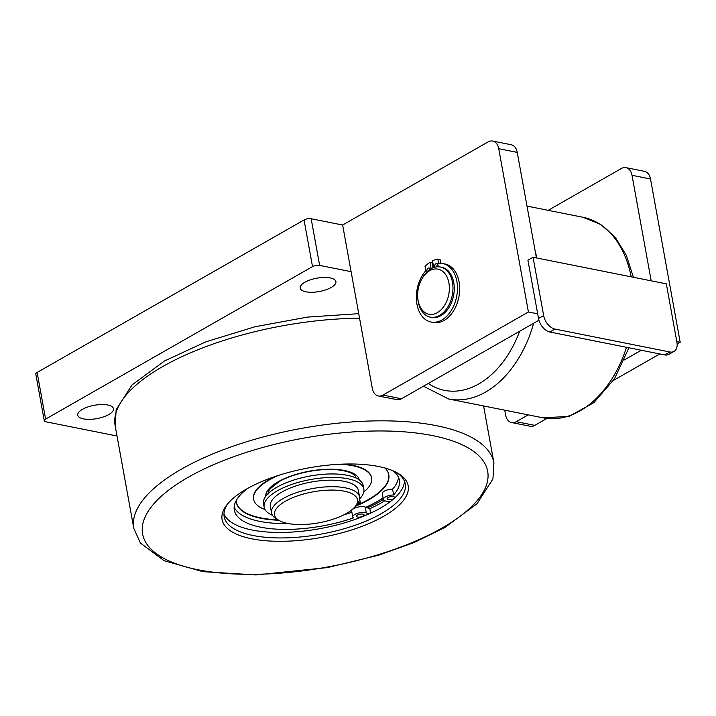 <?xml version="1.0" encoding="UTF-8"?>
<svg xmlns="http://www.w3.org/2000/svg" width="716" height="716" viewBox="0 0 716 716"><rect width="100%" height="100%" fill="white"/><g stroke="black" fill="none" stroke-linecap="round" stroke-linejoin="round"><path stroke-width="1.07" d="M272.447 515.278A50.666 18.929 -10.3 0 1 264.15 507.214A50.666 18.929 -10.3 0 1 292.432 484.195A50.666 18.929 -10.3 0 1 347.913 478.78A50.666 18.929 -10.3 0 1 363.844 489.091A50.666 18.929 -10.3 0 1 359.629 498.864M264.15 507.214L263.515 503.715A50.666 18.929 -10.3 0 1 291.797 480.696A50.666 18.929 -10.3 0 1 347.278 475.281A50.666 18.929 -10.3 0 1 363.209 485.591L363.844 489.091M344.217 491.185A42.172 15.761 -10.3 0 1 355.1 506.66A42.172 15.761 -10.3 0 1 287.751 523.45A42.172 15.761 -10.3 0 1 279.142 520.469A42.172 15.761 -10.3 0 1 290.696 498.569A42.172 15.761 -10.3 0 1 344.217 491.185M355.1 506.66L357.042 504.288A44.732 16.719 169.7 0 0 359.575 496.985A44.732 16.719 169.7 0 0 345.506 487.873A44.732 16.719 169.7 0 0 296.522 492.653A44.732 16.719 169.7 0 0 271.552 512.978A44.732 16.719 169.7 0 0 276.483 518.93L279.142 520.469M359.575 496.985L358.385 490.451A44.732 16.719 169.7 0 0 344.315 481.349A44.732 16.719 169.7 0 0 295.332 486.128A44.732 16.719 169.7 0 0 270.362 506.454L271.552 512.978M305.893 291.797A18.151 6.784 -10.3 0 1 300.183 288.101A18.151 6.784 -10.3 0 1 310.314 279.858A18.151 6.784 -10.3 0 1 330.192 277.915A18.151 6.784 -10.3 0 1 335.894 281.612A18.151 6.784 -10.3 0 1 325.762 289.864A18.151 6.784 -10.3 0 1 305.893 291.797M83.468 418.887A18.151 6.784 -10.3 0 1 77.758 415.19A18.151 6.784 -10.3 0 1 87.889 406.939A18.151 6.784 -10.3 0 1 107.767 405.005A18.151 6.784 -10.3 0 1 113.468 408.702A18.151 6.784 -10.3 0 1 103.337 416.945A18.151 6.784 -10.3 0 1 83.468 418.887M228.449 502.927A92.015 34.386 169.7 0 0 224.18 516.773A92.015 34.386 169.7 0 0 284.52 537.904A92.015 34.386 169.7 0 0 381.351 513.614A92.015 34.386 169.7 0 0 405.247 483.864A92.015 34.386 169.7 0 0 396.378 472.408M383.624 516.317A94.575 35.344 169.7 0 0 397.756 473.169A94.575 35.344 169.7 0 0 246.644 488.983A94.575 35.344 169.7 0 0 227.428 504.118A94.575 35.344 169.7 0 0 266.674 540.813A94.575 35.344 169.7 0 0 383.624 516.317M223.974 513.981A92.015 34.386 169.7 0 0 287.026 532.319A92.015 34.386 169.7 0 0 380.357 508.136A92.015 34.386 169.7 0 0 404.45 481.179M383.06 497.924A89.205 33.339 -10.3 0 1 377.198 501.549A89.205 33.339 -10.3 0 1 365.849 507.277L369.814 508.664A95.855 35.818 169.7 0 0 382.013 502.507A95.855 35.818 169.7 0 0 384.886 500.806M392.771 470.707A83.87 31.343 -10.3 0 1 399.349 480.123A83.87 31.343 -10.3 0 1 393.63 494.962A7.67 2.864 169.7 0 0 383.337 499.473A7.67 2.864 169.7 0 0 385.754 501.03A7.67 2.864 169.7 0 0 386.792 501.182L390.444 501.513M393.63 494.962L392.565 489.135A7.67 2.864 169.7 0 0 382.281 493.637L383.337 499.473M388.323 499.562A3.831 1.432 -10.3 0 1 387.114 498.783A3.831 1.432 -10.3 0 1 389.253 497.038A3.831 1.432 -10.3 0 1 393.451 496.635A3.831 1.432 -10.3 0 1 394.659 497.414A3.831 1.432 -10.3 0 1 392.52 499.159A3.831 1.432 -10.3 0 1 388.323 499.562M362.842 514.124A3.831 1.432 169.7 0 0 358.644 514.535A3.831 1.432 169.7 0 0 356.505 516.272A3.831 1.432 169.7 0 0 357.714 517.05A3.831 1.432 169.7 0 0 361.911 516.648A3.831 1.432 169.7 0 0 364.05 514.902A3.831 1.432 169.7 0 0 362.842 514.124M367.523 507.859A92.015 34.386 169.7 0 0 379.229 501.952A92.015 34.386 169.7 0 0 383.346 499.482M247.888 488.285A83.87 31.343 -10.3 0 0 234.302 510.114A83.87 31.343 -10.3 0 0 260.687 527.2A83.87 31.343 -10.3 0 0 353.462 517.91A7.67 2.864 -10.3 0 1 352.728 516.961L351.672 511.126A7.67 2.864 -10.3 0 1 355.95 507.644A7.67 2.864 -10.3 0 1 364.346 506.821A7.67 2.864 -10.3 0 1 365.232 507.062L365.849 507.277M352.728 516.961A7.67 2.864 -10.3 0 1 357.015 513.479A7.67 2.864 -10.3 0 1 365.411 512.656A7.67 2.864 -10.3 0 1 366.297 512.889L369.053 513.855M398.445 477.277A83.87 31.343 -10.3 0 1 392.565 489.135M288.253 523.539A83.87 31.343 -10.3 0 1 259.622 521.364A83.87 31.343 -10.3 0 1 234.141 507.134M384.984 468.031A77.453 28.944 -10.3 0 1 388.797 474.806A77.453 28.944 -10.3 0 1 355.396 506.302M278.739 520.228A77.453 28.944 -10.3 0 1 260.749 518.277A77.453 28.944 -10.3 0 1 236.396 502.507A77.453 28.944 -10.3 0 1 236.217 500.547M388.752 474.601A77.453 28.944 -10.3 0 1 355.959 505.612M277.969 519.789A77.453 28.944 -10.3 0 1 260.678 517.856A77.453 28.944 -10.3 0 1 236.361 502.292M363.773 492.053A59.938 22.402 169.7 0 0 371.568 477.939A59.938 22.402 169.7 0 0 352.72 465.731A59.938 22.402 169.7 0 0 339.742 464.254M343.734 464.093A59.938 22.402 -10.3 0 1 352.639 465.31A59.938 22.402 -10.3 0 1 371.488 477.518A59.938 22.402 -10.3 0 1 371.523 477.724M253.58 499.159A59.938 22.402 -10.3 0 1 253.545 498.954A59.938 22.402 -10.3 0 1 274.801 476.614M278.596 475.37A59.938 22.402 169.7 0 0 253.616 499.374A59.938 22.402 169.7 0 0 265.001 509.532M351.878 512.262A83.87 31.343 -10.3 0 1 344.002 514.768M369.814 508.664L370.628 513.139M492.68 141.052A12.781 8.619 101.3 0 1 498.739 148.704L517.247 152.392A12.781 8.619 101.3 0 0 511.197 144.748L492.68 141.052A12.781 8.619 101.3 0 0 488.061 141.929L342.633 225.021L351.108 271.677L319.64 265.394A5.11 1.906 169.7 0 0 312.516 266.612L45.609 419.111A5.11 1.906 169.7 0 0 44.276 420.766A5.11 1.906 169.7 0 0 45.887 421.805L117.012 435.999M517.247 152.392L536.427 257.93M538.933 320.249L401.488 398.776A12.781 8.619 101.3 0 1 396.87 399.644L378.361 395.957A12.781 8.619 101.3 0 1 372.302 388.305L351.108 271.677M498.739 148.704L528.417 311.988L537.671 313.841L527.916 260.185L533.053 257.25L543.65 315.568A12.781 8.144 60.3 0 0 555.025 329.083L669.791 351.977A12.781 8.144 60.3 0 0 674.007 351.413A12.781 8.144 60.3 0 0 676.924 342.167L666.327 283.849L533.053 257.25M676.826 341.604L680.2 342.275L677.148 344.02M548.17 210.325L621.336 168.52A12.781 8.619 101.3 0 1 625.963 167.651L644.472 171.339A12.781 8.619 101.3 0 1 650.522 178.991L680.2 342.275M625.963 167.651A12.781 8.619 101.3 0 1 632.013 175.295L651.193 280.824M641.276 350.249L624.406 359.888M528.193 414.859L516.254 421.679A12.781 8.619 101.3 0 1 511.636 422.547A12.781 8.619 101.3 0 1 505.585 414.904L504.726 410.179M659.785 353.946L613.424 380.429M546.899 418.439L534.771 425.376A12.781 8.619 101.3 0 1 530.144 426.244L511.636 422.547M674.007 351.413L668.878 354.348A12.781 8.144 -119.7 0 1 664.654 354.912L549.888 332.018A12.781 8.144 -119.7 0 1 538.513 318.504L537.671 313.841M528.417 311.988L382.979 395.08A12.781 8.619 101.3 0 1 378.361 395.957M44.276 420.766L35.8 374.11A5.11 1.906 -10.3 0 1 37.125 372.454L304.04 219.955A5.11 1.906 -10.3 0 1 311.165 218.738L342.633 225.021M358.546 502.095L360.309 502.444A55.92 20.898 -10.3 0 1 356.362 505.12M360.309 502.444L359.62 498.936M430.253 269.27A2.56 1.727 -78.7 0 0 429.099 267.99A2.56 1.727 -78.7 0 0 427.38 268.956A2.56 1.727 -78.7 0 0 426.888 271.471A2.56 1.727 -78.7 0 0 427.005 271.892M418.099 300.505A23.002 15.51 101.3 0 1 417.768 298.133A23.002 15.51 101.3 0 1 421.438 279.741A23.002 15.51 101.3 0 1 437.145 269.01A23.002 15.51 101.3 0 1 448.896 282.91A23.002 15.51 101.3 0 1 437.306 312.704A23.002 15.51 101.3 0 1 418.099 300.505M421.438 279.741L421.948 278.775A25.561 17.238 101.3 0 1 440.349 267.005A25.561 17.238 101.3 0 1 452.458 282.301A25.561 17.238 101.3 0 1 447.527 307.459A25.561 17.238 101.3 0 1 430.343 317.143A25.561 17.238 101.3 0 1 418.233 301.848A25.561 17.238 101.3 0 1 417.875 299.216L417.768 298.133M430.343 317.143L431.641 317.403A25.561 17.238 -78.7 0 0 448.825 307.719A25.561 17.238 -78.7 0 0 453.747 282.56A25.561 17.238 -78.7 0 0 441.647 267.265L440.349 267.005M431.113 268.742L429.94 262.271A34.305 23.127 -78.7 0 0 425.027 266.397L425.805 270.675A29.83 20.111 -78.7 0 0 416.936 304.202A29.83 20.111 -78.7 0 0 431.068 322.048L433.287 322.486A29.83 20.111 -78.7 0 0 453.344 311.192A29.83 20.111 -78.7 0 0 459.09 281.827A29.83 20.111 -78.7 0 0 444.958 263.98L442.739 263.542A29.83 20.111 -78.7 0 0 438.631 263.345L437.852 259.067A34.305 23.127 -78.7 0 0 432.509 260.803L433.735 267.542M431.068 322.048A29.83 20.111 -78.7 0 0 451.116 310.744A29.83 20.111 -78.7 0 0 456.871 281.379A29.83 20.111 -78.7 0 0 442.739 263.542M437.906 266.782A2.56 1.727 -78.7 0 0 438.013 265.117A2.56 1.727 -78.7 0 0 436.805 263.595A2.56 1.727 -78.7 0 0 435.086 264.562A2.56 1.727 -78.7 0 0 434.594 267.077A2.56 1.727 -78.7 0 0 434.63 267.256M437.789 264.428A2.56 1.727 -78.7 0 0 436.76 266.853M440.761 263.291L440.08 259.505L437.852 259.067M433.082 267.784L432.16 262.709L429.94 262.271M430.092 268.831A2.56 1.727 -78.7 0 0 429.349 269.887M265.717 496.295A47.542 17.766 -10.3 0 1 278.166 481.787A47.542 17.766 -10.3 0 1 344.414 470.475A47.542 17.766 -10.3 0 1 359.334 479.988M359.566 318.208A183.019 68.387 169.7 0 0 162.675 366.565A183.019 68.387 169.7 0 0 115.151 425.734L116.162 409.668L132.021 384.948L164.429 361.016L205.832 341.836L254.887 326.782L307.379 317.107L358.743 313.662M493.933 462.93A183.019 68.387 169.7 0 0 436.375 425.662A183.019 68.387 169.7 0 0 181.327 469.204A183.019 68.387 169.7 0 0 133.803 528.381L140.39 543.041L164.134 560.709L202.932 571.654L255.961 574.948L327.364 567.591L378.406 555.276L414.009 542.558L444.654 527.647L476.981 503.796L492.93 478.941L493.933 462.93L483.577 405.954M188.156 477.312A175.348 65.523 169.7 0 0 197.768 569.712A175.348 65.523 169.7 0 0 442.121 527.987A175.348 65.523 169.7 0 0 432.509 435.588A175.348 65.523 169.7 0 0 188.156 477.312M366.297 512.889L365.232 507.062M632.013 175.295L650.522 178.991M516.254 421.679L534.771 425.376M382.979 395.08L401.488 398.776M319.64 265.394L311.165 218.738M312.516 266.612L304.04 219.955M45.609 419.111L37.125 372.454M543.65 315.568L538.513 318.504M669.791 351.977L664.654 354.912M555.025 329.083L549.888 332.018M628.917 347.779L614.462 378.836L593.815 402.678L569.095 416.381L543.059 417.831A102.245 68.942 -78.7 0 0 626.491 347.296M536.794 258.002A102.245 68.942 -78.7 0 0 535.094 250.609M631.199 276.841A102.245 68.942 -78.7 0 0 583.075 217.297L527.012 206.11M428.284 383.472A94.575 63.769 -78.7 0 0 519.655 331.266M423.478 386.219L448.655 398.991A102.245 68.942 -78.7 0 0 533.635 323.283M268.115 494.085L268.554 491.221L269.932 488.956L279.097 481.662C293.381 473.213 320.338 467.799 338.05 469.866C352.415 471.683 355.217 475.684 355.628 476.74L356.138 478.091M383.141 498.363L366.225 507.411M115.151 425.734L133.803 528.381M543.059 417.831L448.655 398.991M633.383 277.271L626.393 255.415L615.277 237.354L600.545 224.287L583.075 217.297"/></g></svg>
